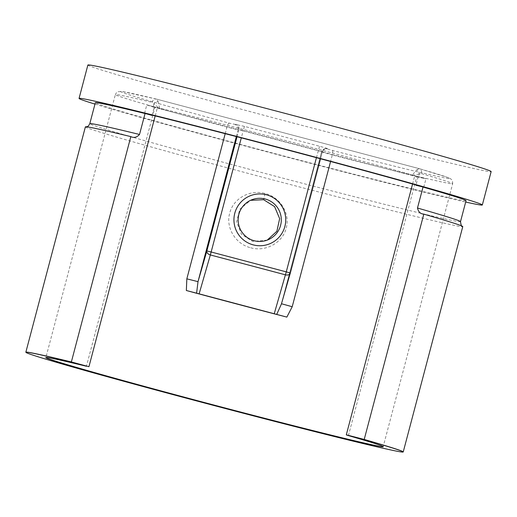 <?xml version="1.0" encoding="UTF-8"?>
<svg xmlns="http://www.w3.org/2000/svg" width="517" height="517" viewBox="0 0 517 517"><rect width="100%" height="100%" fill="white"/><g stroke="black" fill="none" stroke-linecap="round" stroke-linejoin="round"><path stroke-width="0.39" stroke-dasharray="2.58 1.94" d="M250.758 247.785C265.757 252.122 282.754 242.693 286.198 228.081C290.405 213.657 280.246 197.145 265.066 193.513C250.021 189.164 233.186 198.522 229.71 213.153C225.522 227.558 235.474 244.127 250.758 247.785M267.27 240.108L252.606 241.433L241.51 234.337L236.618 222L239.739 209.269L250.571 200.325M85.383 126.885A195.167 3.406 -165.2 0 0 271.063 179.47A195.167 3.406 -165.2 0 0 462.702 226.659A195.167 3.406 -165.2 0 0 462.767 226.595M466.043 200.674A191.717 3.348 14.8 0 1 465.979 200.732A191.717 3.348 14.8 0 1 277.732 154.376A191.717 3.348 14.8 0 1 95.335 102.728M383.2 446.604A174.442 3.044 -165.2 0 0 383.187 446.559A174.442 3.044 -165.2 0 0 348.374 435.488L346.306 434.829M88.924 366.708L86.513 366.191A174.442 3.044 -165.2 0 0 45.948 357.441A174.442 3.044 -165.2 0 0 45.929 357.447A174.442 3.044 -165.2 0 0 45.89 357.486M403.195 451.961A195.167 3.406 14.8 0 1 403.17 451.974A195.167 3.406 14.8 0 1 213.178 405.218A195.167 3.406 14.8 0 1 25.863 352.264M94.973 104.111A208.558 3.638 -165.2 0 0 279.762 155.216A208.558 3.638 -165.2 0 0 465.681 202.057M87.877 65.032A208.558 3.638 -165.2 0 0 286.295 121.224A208.558 3.638 -165.2 0 0 491.079 171.644A208.558 3.638 -165.2 0 0 491.15 171.579M348.419 435.585L416.728 176.782A174.442 3.044 14.8 0 1 418.395 177.26L419.261 173.977L421.452 173.654A4.317 3.509 -73.8 0 0 419.255 168.658A4.317 3.509 -73.8 0 0 419.151 168.626L156.457 99.109A4.317 3.386 103.5 0 0 156.36 99.083A4.317 3.386 103.5 0 0 152.088 102.372L153.956 103.768L153.084 107.051A174.442 3.044 14.8 0 1 154.867 107.484L86.429 366.256M144.566 113.307L146.77 104.957L154.867 107.484M416.728 176.782L425.95 178.837A195.167 3.406 -165.2 0 0 146.77 104.957M423.746 187.186L425.95 178.837M281.364 304.119L321.574 151.966L322.401 151.617L320.514 158.771L322.408 151.617L243.229 130.588L241.31 137.852M153.084 107.051L159.74 108.757L153.956 103.768A4.317 2.876 -31.6 0 1 158.105 101.351L156.36 99.083L122.439 91.554L117.908 91.683C117.391 91.503 116.532 92.478 115.343 94.617A174.442 3.044 14.8 0 1 115.407 94.559A174.442 3.044 14.8 0 1 152.088 102.372M156.457 99.109A170.125 2.966 -165.2 0 0 120.681 91.49A170.125 2.966 -165.2 0 0 229.458 123.195L244.444 126.361L319.564 146.24L327.681 148.547L326.854 148.896L332.218 150.389A170.125 2.966 -165.2 0 0 419.151 168.626L447.819 177.505L450.662 178.811C451.367 179.871 452.601 178.772 452.659 183.735A174.442 3.044 14.8 0 1 452.595 183.793A174.442 3.044 14.8 0 1 332.315 154.951L330.589 161.478M158.105 101.351L159.74 108.757L418.395 177.26M419.261 173.977L411.913 175.489L416.844 169.828A4.317 2.979 -120.4 0 1 419.261 173.977M419.151 168.626L416.844 169.828M265.066 193.513L263.612 199.691M460.511 221.625A191.717 3.348 14.8 0 1 460.44 221.683A191.717 3.348 14.8 0 1 272.2 175.334A191.717 3.348 14.8 0 1 89.803 123.679M229.458 123.195A4.317 1.441 -74.8 0 0 226.944 127.066A174.442 3.044 14.8 0 1 115.343 94.617L45.89 357.493M225.199 133.67L226.944 127.066L238.111 129.877L236.347 136.559M152.063 115.149L154.202 107.051M418.143 176.898L416.004 184.983M421.452 173.654A174.442 3.044 14.8 0 1 452.659 183.735L383.2 446.617M237.038 136.74L238.938 129.528L238.111 129.877A4.317 4.317 -112.8 0 0 235.041 124.597M316.436 157.679L319.564 146.24M244.444 126.361L243.229 130.588L238.938 129.528A4.317 4.317 -112.8 0 0 235.868 124.248M332.218 150.389A4.317 1.254 -75.5 0 1 332.315 154.951L321.574 151.966L324.075 149.09A4.317 4.317 67.2 0 0 321.574 151.966L281.468 303.744M327.681 148.547A4.317 4.317 67.2 0 0 322.401 151.617L324.909 148.741L324.075 149.09A4.317 4.317 67.2 0 1 326.854 148.896M266.475 240.457L268.071 239.785M155.19 115.918L157.284 108.001M412.572 184.013L414.66 176.123M249.769 200.641L251.365 199.969M156.515 99.122L419.1 168.613"/><path stroke-width="0.78" d="M250.571 200.325L263.612 199.691L274.579 206.593L279.645 218.601L276.899 231.235L267.27 240.108M346.364 434.933L348.419 435.585A174.533 3.044 14.8 0 1 383.252 446.662A174.533 3.044 14.8 0 1 383.2 446.778A174.533 3.044 14.8 0 1 210.354 404.191A174.533 3.044 14.8 0 1 45.819 357.512A174.533 3.044 14.8 0 1 45.845 357.499A174.533 3.044 14.8 0 1 86.429 366.256L71.346 362.029A195.083 3.406 -165.2 0 0 25.979 352.245A195.083 3.406 -165.2 0 0 25.928 352.374A195.083 3.406 -165.2 0 0 213.159 405.302A195.083 3.406 -165.2 0 0 403.066 452.032A195.083 3.406 -165.2 0 0 403.092 452.02A195.083 3.406 -165.2 0 0 364.188 439.528L346.306 434.823L364.272 439.456A195.167 3.406 14.8 0 1 403.241 451.91L462.767 226.595A195.167 3.406 -165.2 0 0 462.153 226.136A195.167 3.406 -165.2 0 0 423.804 214.148C420.508 213.954 418.402 211.912 417.484 208.028A191.717 3.348 14.8 0 1 460.511 221.625C461.067 225.328 461.629 226.84 462.204 226.162M86.087 126.788L87.367 126.497C87.916 126.62 88.73 125.683 89.803 123.679A191.717 3.348 14.8 0 1 89.868 123.621A191.717 3.348 14.8 0 1 139.519 134.472C136.818 137.399 133.922 138.11 130.833 136.617A195.167 3.406 -165.2 0 0 86.145 126.788A195.167 3.406 -165.2 0 0 85.447 126.827A195.167 3.406 -165.2 0 0 85.383 126.885L25.85 352.2A195.167 3.406 14.8 0 1 25.921 352.142A195.167 3.406 14.8 0 1 71.307 361.932L88.93 366.708L155.19 115.918M89.803 123.679L95.335 102.728A191.717 3.348 14.8 0 1 95.406 102.663A191.717 3.348 14.8 0 1 145.057 113.514L152.063 115.149M416.004 184.983L423.022 187.076A191.717 3.348 14.8 0 1 466.043 200.674L460.511 221.625M423.022 187.076L417.484 208.028M45.89 357.486A174.442 3.044 -165.2 0 0 45.89 357.493A174.442 3.044 -165.2 0 0 211.854 404.494A174.442 3.044 -165.2 0 0 383.142 446.675A174.442 3.044 -165.2 0 0 383.2 446.617A174.442 3.044 -165.2 0 0 383.2 446.604M266.449 194.786A25.908 25.895 -112.8 0 1 284.873 226.459A25.908 25.895 -112.8 0 1 253.214 244.877A25.908 25.895 -112.8 0 1 234.796 213.204A25.908 25.895 -112.8 0 1 266.449 194.786M254.202 240.748A21.591 21.578 67.2 0 0 281.248 218.387A21.591 21.578 67.2 0 0 251.365 199.969A21.591 21.578 67.2 0 0 254.202 240.748M465.681 202.057A208.558 3.638 -165.2 0 0 482.258 205.036A208.558 3.638 -165.2 0 0 482.329 204.971A208.558 3.638 -165.2 0 0 283.911 148.786A208.558 3.638 -165.2 0 0 79.127 98.359A208.558 3.638 -165.2 0 0 79.056 98.424A208.558 3.638 -165.2 0 0 94.973 104.111M482.329 204.971L491.15 171.579A208.558 3.638 -165.2 0 0 292.732 115.394A208.558 3.638 -165.2 0 0 87.955 64.968A208.558 3.638 -165.2 0 0 87.877 65.032L79.056 98.424M186.346 290.509L186.837 278.844L198.011 281.655L196.602 293.178L186.346 290.509A174.442 3.044 -165.2 0 0 286.845 317.102L196.602 293.178M330.589 161.478L292.208 306.73L286.845 317.102M415.939 185.248L423.746 187.186A195.167 3.406 -165.2 0 0 144.566 113.307L151.998 115.401M139.519 134.472L145.057 113.514M236.347 136.559L198.011 281.655L206.865 250.932A4.317 2.999 16.1 0 0 210.341 254.959L199.135 293.824M276.724 314.381L281.364 304.119L290.302 273.112A4.317 4.317 0 0 0 290.328 273.021L320.514 158.771L290.328 273.015A4.317 2.999 -163.9 0 1 290.302 273.112A4.317 2.999 -163.9 0 1 285.455 274.837L210.341 254.959L211.149 251.992L286.269 271.871L316.436 157.679M292.208 306.73L281.474 303.75L290.276 273.202M364.188 439.528L423.804 214.148M186.837 278.844L225.199 133.67M71.346 362.029L130.833 136.617M241.31 137.852L211.149 251.992L206.865 250.932L237.038 136.74M274.249 313.703L286.269 271.871L290.328 273.021M346.306 434.823L412.572 184.013"/></g></svg>
